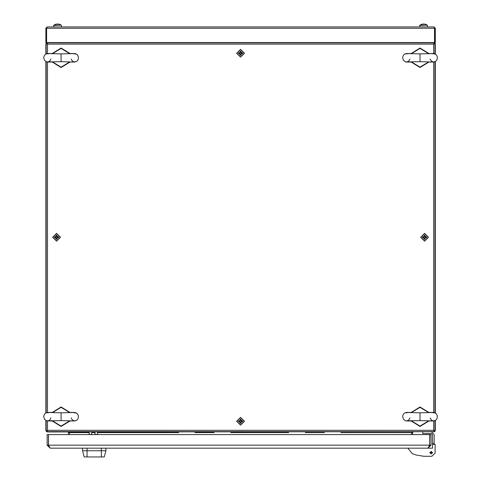 <?xml version="1.0" encoding="UTF-8"?>
<svg xmlns="http://www.w3.org/2000/svg" width="481" height="481" viewBox="0 0 481 481"><rect width="100%" height="100%" fill="white"/><g stroke="black" fill="none" stroke-linecap="round" stroke-linejoin="round"><path stroke-width="0.72" d="M434.956 65.416L435.281 65.416L435.281 409.084L434.956 409.084M46.182 409.084L45.857 409.084L45.857 65.416L46.182 65.416M239.7 52.784L238.558 52.784L238.558 53.71L239.7 53.71L240.103 55.255L241.029 55.255L241.029 54.112L242.574 53.71L242.58 53.247L242.574 52.784L241.029 52.381L241.029 51.239L240.103 51.239L239.875 53.71L240.566 54.076L241.438 53.71M55.694 236.79L54.557 236.79L54.557 237.71L55.694 237.71L56.103 239.255L57.023 239.255L57.431 237.71L58.574 237.71L58.574 236.79L57.023 236.381L57.023 235.245L56.103 235.245L55.694 236.79L56.103 237.939L57.431 237.71M239.7 420.791L238.558 420.791L238.558 421.711L239.7 421.711L240.103 423.262L241.029 423.262L241.029 422.12L242.574 421.711L242.58 421.254L242.574 420.791L241.029 420.382L241.029 419.246L240.103 419.246L239.875 421.711L240.566 422.084L241.438 421.711M423.701 236.79L422.565 236.79L422.565 237.71L423.701 237.71L424.11 239.255L425.03 239.255L425.03 238.119L426.575 237.71L426.587 237.247L426.575 236.79L425.03 236.381L425.03 235.245L424.11 235.245L423.881 237.71L424.573 238.083L425.438 237.71M61.105 53.896L61.105 61.682L74.567 62.025L76.78 61.327L77.669 60.42L78.271 59.181L78.343 56.668L77.363 54.78L74.796 53.553L61.105 53.896L47.21 53.565L45.316 54.341L44.108 55.958L43.735 57.78L44.559 60.438L46.657 61.917L61.105 61.682M53.644 26.96L53.794 25.162L61.285 25.162L59.554 24.297M57.077 24.05L57.997 24.05M55.531 24.309L56.668 24.05L55.531 24.309M419.703 26.96L419.853 25.162L427.344 25.162L425.613 24.297M423.136 24.05L424.056 24.05M421.59 24.309L422.727 24.05L421.59 24.309M435.119 446.891L435.119 453.054L435.119 444.294L432.521 444.294L432.521 443.644L434.145 443.644L434.145 444.294M87.067 448.19L87.067 456.95L84.175 456.95L82.528 450.781L82.528 448.19L82.528 450.781L105.892 450.781L105.892 448.19M87.067 456.95L104.239 456.95L105.892 450.781M95.016 431.962L95.016 434.397L97.607 434.397L97.607 431.962M89.171 431.962L89.171 434.397L91.769 434.397L91.769 431.962M61.105 412.818L61.105 420.604L74.567 420.941L76.78 420.25L77.669 419.336L78.271 418.097L78.343 415.59L77.363 413.702L74.796 412.476L61.105 412.818L47.21 412.488L45.316 413.257L44.108 414.875L43.735 416.702L44.559 419.354L46.657 420.839L61.105 420.604M420.027 53.896L420.027 61.682L433.489 62.025L435.702 61.327L436.586 60.42L437.187 59.181L437.265 56.668L436.285 54.78L433.712 53.553L420.027 53.896L406.126 53.565L404.232 54.341L403.03 55.958L402.657 57.78L403.481 60.438L405.579 61.917L420.027 61.682M420.027 412.818L420.027 420.604L433.489 420.941L435.702 420.25L436.586 419.336L437.187 418.097L437.265 415.59L436.285 413.702L433.712 412.476L420.027 412.818L406.126 412.488L404.232 413.257L403.03 414.875L402.657 416.702L403.481 419.354L405.579 420.839L420.027 420.604M55.525 24.297L53.644 25.451L61.285 25.162L61.43 26.96M421.584 24.297L419.703 25.451L427.344 25.162L427.489 26.96M74.934 53.559L69.45 53.505L61.105 48.413L52.766 53.505L53.625 53.776M74.934 412.482L69.45 412.421L61.105 407.329L52.766 412.421L53.625 412.698M433.85 53.559L428.367 53.505L420.027 48.413L411.688 53.505L412.542 53.776M433.85 412.482L428.367 412.421L420.027 407.329L411.688 412.421L412.542 412.698M47.276 62.019L52.766 62.079L61.105 67.172L69.45 62.079L68.591 61.802M71.218 59.025L72.342 60.967L73.779 61.827L75.337 61.893M74.934 62.019L69.45 62.079M52.766 53.505L47.282 53.559M46.873 61.893L48.461 61.815L49.856 60.985L50.998 59.025M47.276 420.941L52.766 420.995L61.105 426.088L69.45 420.995L68.591 420.725M71.218 417.941L72.342 419.889L73.779 420.743L75.337 420.809M74.934 420.941L69.45 420.995M52.766 412.421L47.282 412.482M46.873 420.809L48.461 420.737L49.856 419.907L50.998 417.941M406.198 62.019L411.688 62.079L420.027 67.172L428.367 62.079L427.507 61.802M430.134 59.025L431.265 60.967L432.702 61.827L434.259 61.893M433.856 62.019L428.367 62.079M411.688 53.505L406.198 53.559M405.796 61.893L407.383 61.815L408.772 60.985L409.92 59.025M406.198 420.941L411.688 420.995L420.027 426.088L428.367 420.995L427.507 420.725M430.134 417.941L431.265 419.889L432.702 420.743L434.259 420.809M433.856 420.941L428.367 420.995M411.688 412.421L406.198 412.482M405.796 420.809L407.383 420.737L408.772 419.907L409.92 417.941M240.566 57.143L244.462 53.247L240.566 49.351L236.67 53.247L240.566 57.143M56.566 241.143L60.456 237.247L56.566 233.357L52.669 237.247L56.566 241.143M240.566 425.15L244.462 421.254L240.566 417.358L236.67 421.254L240.566 425.15M424.573 241.143L428.463 237.247L424.573 233.357L420.677 237.247L424.573 241.143M52.423 62.193L61.105 67.526L69.793 62.193M69.793 53.391L61.105 48.052L52.423 53.391M429.924 452.729L431.223 451.431L432.521 452.729L431.223 454.028L429.924 452.729L432.521 452.729M52.423 421.109L61.105 426.443L69.793 421.109M69.793 412.307L61.105 406.974L52.423 412.307M411.345 62.193L420.027 67.526L428.709 62.193M428.709 53.391L420.027 48.052L411.345 53.391M411.345 421.109L420.027 426.443L428.709 421.109M428.709 412.307L420.027 406.974L411.345 412.307M48.545 53.794L46.236 53.902L47.096 53.595M73.671 53.794L75.98 53.902L75.12 53.595M48.545 412.71L46.236 412.818L47.096 412.518M73.671 412.71L75.98 412.818L75.12 412.518M407.461 53.794L405.158 53.902L406.012 53.595M432.587 53.794L434.896 53.902L434.042 53.595M407.461 412.71L405.158 412.818L406.012 412.518M432.587 412.71L434.896 412.818L434.042 412.518M411.592 434.559L411.592 432.611L413.209 431.962L412.56 432.611L340.843 432.611M80.213 432.611L68.573 432.611L67.923 431.962L69.547 432.611L69.547 434.559M47.096 431.637L47.475 431.962L434.006 431.679M46.182 409.247L45.863 409.084M45.857 409.247L45.857 412.896M45.857 420.52L45.857 430.339L46.182 430.339M46.922 431.367L46.705 431.764L45.857 430.339M47.475 431.962L46.705 431.764M46.38 430.898L46.032 431.078M68.573 434.559L68.573 432.611M435.269 409.084L434.956 409.247M434.956 430.339L435.281 430.339L435.281 420.52M435.281 412.896L435.281 409.247M434.956 430.742L434.758 431.529L433.658 431.962M435.281 430.339L435.209 430.82M434.241 430.976L434.758 431.529M412.56 432.611L412.56 434.559M46.891 43.524L46.374 42.965L47.102 42.863M434.036 42.863L435.101 43.422L435.281 44.162L434.956 44.162M45.863 65.416L46.182 65.254M46.182 44.162L45.857 44.162L45.857 53.98M45.857 61.598L45.857 65.254M46.182 43.759L46.374 42.965M45.857 44.162L45.929 43.681M434.956 65.254L435.269 65.416M435.281 65.254L435.281 61.598M435.281 53.98L435.281 44.162M434.211 43.134L434.427 42.737M434.752 43.603L435.101 43.422M45.857 28.259L46.507 28.259L46.507 42.538L45.857 42.538L45.857 28.259L47.15 26.96L433.982 26.96L435.281 28.259L434.632 28.259L434.632 42.538L435.281 42.538L435.281 28.259M434.541 28.199L433.982 26.96M434.517 27.898L434.632 28.259M46.507 28.259L46.609 27.91M46.597 28.199L46.597 42.538L434.535 42.538L434.535 28.259L46.597 28.259L47.15 26.96M434.956 53.824L434.956 43.603L433.658 44.162L434.211 42.863L46.922 42.863L47.475 44.162L46.182 43.603L46.182 53.824M434.211 42.863L433.658 44.162L47.475 44.162L46.182 43.603M46.922 43.512L46.922 42.863L47.475 44.162L356.812 44.162M46.182 61.754L46.182 412.74M46.182 420.677L46.182 430.898L47.475 430.339L46.922 431.637L434.211 431.637L433.658 430.339L434.95 430.898L434.307 430.898M46.831 430.898L46.182 430.898L47.475 430.339L46.922 431.637M434.217 430.988L434.211 431.637L433.658 430.339L434.956 430.898L434.956 420.677M434.956 43.603L433.658 44.162L433.658 53.529M434.956 412.74L434.956 61.754M241.438 52.784L240.566 52.417L239.875 52.784M244.312 53.247L240.566 49.501L236.82 53.247L240.566 56.992L244.312 53.247M239.514 52.784L239.514 53.71M241.029 52.195L240.103 52.195M241.258 53.71L241.258 52.784M241.624 53.71L241.624 52.784M240.103 54.299L241.029 54.299M57.431 236.79L56.566 236.418L55.874 236.79M60.311 237.247L56.566 233.501L52.82 237.247L56.566 240.993L60.311 237.247M55.507 236.79L55.507 237.71M57.023 236.195L56.103 236.195M57.257 237.71L57.257 236.79M57.618 237.71L57.618 236.79M56.103 238.305L57.023 238.305M241.438 420.791L240.566 420.424L239.875 420.791M244.312 421.254L240.566 417.508L236.82 421.254L240.566 425L244.312 421.254M239.514 420.791L239.514 421.711M241.029 420.196L240.103 420.196M241.258 421.711L241.258 420.791M241.624 421.711L241.624 420.791M240.103 422.306L241.029 422.306M425.438 236.79L424.573 236.418L423.881 236.79M428.318 237.247L424.573 233.501L420.821 237.247L424.573 240.993L428.318 237.247M423.514 236.79L423.514 237.71M425.03 236.195L424.11 236.195M425.264 237.71L425.264 236.79M425.625 237.71L425.625 236.79M424.11 238.305L425.03 238.305M53.625 61.802L52.766 62.079M68.591 53.776L69.45 53.505M59.542 24.309L58.405 24.05L59.542 24.309M425.601 24.309L424.464 24.05L425.601 24.309M429.761 445.135L431.06 445.135L431.06 434.559L429.761 434.559L429.599 445.875M431.06 445.135L428.012 448.19L50.204 448.19L47.15 445.135L48.449 445.135L48.449 434.559L47.15 434.559L47.15 445.135M428.012 448.19L429.671 445.135L429.629 445.803M48.545 445.135L429.671 445.135L429.671 434.559L48.545 434.559L48.545 445.135L50.204 448.19M48.581 445.803L48.449 445.135M434.145 434.559L434.145 443.644L434.145 434.559L434.145 443.644L434.145 434.559L431.547 431.962M422.787 431.962L422.787 433.585L431.547 433.585L432.521 434.559L432.521 443.644M435.119 453.054L431.872 456.301L423.911 456.301L416.227 455.032L412.265 453.715L407.858 448.19L432.521 448.19L432.521 446.242M431.547 433.585L432.521 434.559M416.227 455.032L412.265 453.715M428.625 448.19L432.521 448.19L432.521 444.294M429.954 452.453L431.499 451.461M95.016 432.449L91.769 432.449M53.625 420.725L52.766 420.995M68.591 412.698L69.45 412.421M412.542 61.802L411.688 62.079M427.507 53.776L428.367 53.505M412.542 420.725L411.688 420.995M427.507 412.698L428.367 412.421M47.475 420.965L47.475 430.339L433.658 430.339L124.326 430.339M69.547 432.611L89.171 432.611L69.547 432.611M91.769 432.611L95.016 432.611L91.769 432.611M97.607 432.611L178.583 432.611M324.368 432.611L305.393 432.611M288.672 432.611L230.754 432.611M214.033 432.611L195.058 432.611M85.251 432.611L82.167 432.611M433.658 430.339L433.658 420.965M433.658 412.451L433.658 62.049M47.475 44.162L47.475 53.529M47.475 62.049L47.475 412.451M432.172 452.94L430.273 452.525L432.172 452.94M101.347 448.19L101.347 456.95"/></g></svg>
